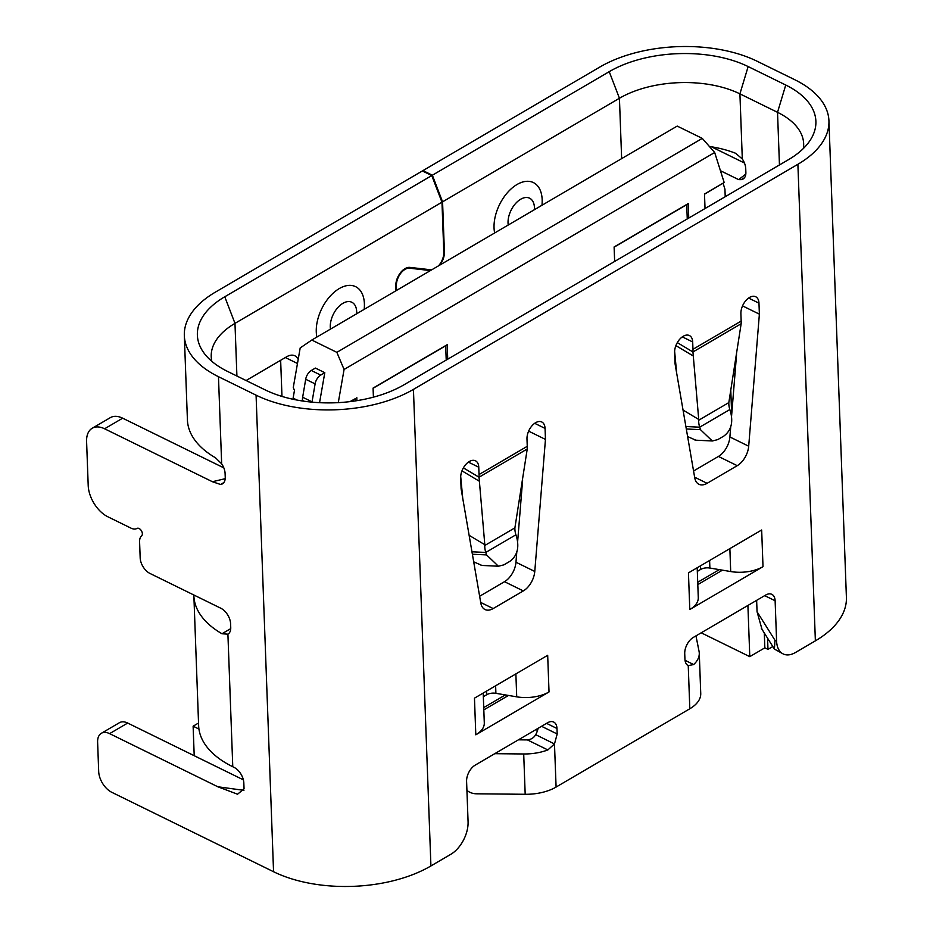 <?xml version="1.0" encoding="UTF-8"?>
<svg xmlns="http://www.w3.org/2000/svg" width="933" height="933" viewBox="0 0 933 933"><rect width="100%" height="100%" fill="white"/><g stroke="black" fill="none" stroke-linecap="round" stroke-linejoin="round"><path stroke-width="1.4" d="M714.678 152.487L344.079 369.48L336.86 352.347L311.785 340.044L677.206 126.083L702.281 138.387L714.678 152.487L724.171 182.518L704.497 194.052L705.033 208.537M355.391 400.898L355.31 398.683L350.365 401.587M724.171 182.518L704.508 194.227M723.098 183.323L724.941 189.166L725.221 196.723M687.259 218.952L686.735 204.642L614.124 247.152M446.219 360.08L445.694 345.77L373.083 388.28M312.019 402.146A13.05 7.779 -63.9 0 1 312.054 401.866L315.109 383.883A8.7 5.19 -63.9 0 1 320.707 375.113L311.307 370.483L315.389 368.069L324.801 372.687L319.553 402.683M311.307 370.494A8.7 5.19 116.1 0 0 305.697 379.264L302.654 397.248A13.05 7.779 116.1 0 0 302.432 400.397L302.455 400.992M344.079 369.48L338.282 402.636M311.785 340.044L300.193 347.939L293.265 387.568L294.466 390.426L293.114 398.146L297.056 400.07M324.801 372.687L320.707 375.101M293.16 399.301L293.114 398.146M521.011 499.936L519.191 500.998M483.819 709.885L508.485 695.447L495.901 693.324A8.7 4.677 -2.1 0 0 486.676 694.723L483.341 696.671M505.348 694.922L483.737 707.576M747.904 605.47L749.782 656.657L764.838 647.84L764.302 632.982M537.093 731.717L537 728.953M697.184 567.754L698.281 597.645A30.451 16.362 177.9 0 1 689.79 609.529L763.007 566.669A30.451 16.362 177.9 0 1 730.702 571.556L719.331 569.631L697.721 582.285M719.331 569.631L709.885 568.045A8.7 4.677 -2.1 0 0 700.648 569.433L697.313 571.393M797.89 164.29L815.372 640.854A111.342 59.829 177.9 0 0 846.406 597.388L828.936 120.823A111.342 59.829 -2.1 0 1 797.89 164.29L413.436 389.388A111.342 59.829 -2.1 0 1 256.074 395.16L273.556 871.725A111.342 59.829 177.9 0 0 430.918 865.952L450.802 854.313A26.101 15.558 116.1 0 0 468.074 821.728L466.593 781.411A13.05 7.779 -63.9 0 1 475.224 765.118L547.543 722.783A13.05 7.779 -63.9 0 1 553.689 722.06A13.05 7.779 -63.9 0 1 556.978 728.486L557.188 733.979L554.482 743.939L535.694 734.668A13.05 7.779 116.1 0 0 538.084 728.323M761.993 629.297L757.06 611.745L756.64 600.351M522.632 479.935L517.628 541.758M516.835 551.531L515.972 562.226A17.4 10.38 -63.9 0 1 504.508 581.691L479.632 596.257M697.802 584.606L722.457 570.168M693.557 471.002L718.433 456.435A17.4 10.38 116.1 0 0 729.886 436.971L730.761 426.288M731.542 416.503L736.545 354.68M741.164 321.08L692.962 349.304L692.694 341.968A13.05 7.779 116.1 0 0 689.405 335.553A13.05 7.779 116.1 0 0 679.609 339.367A13.05 7.779 116.1 0 0 674.617 352.557L675.014 363.555L694.735 477.801A17.4 10.38 116.1 0 0 698.899 484.262A17.4 10.38 116.1 0 0 707.109 483.317L737.233 465.672A17.4 10.38 116.1 0 0 748.698 446.207L759.38 314.153L758.972 303.155A13.05 7.779 116.1 0 0 755.683 296.741A13.05 7.779 116.1 0 0 745.887 300.554A13.05 7.779 116.1 0 0 740.895 313.745L741.164 321.08A34.801 20.748 59.7 0 1 741.152 323.751L728.825 402.601A17.4 10.38 -120.3 0 0 729.828 409.552L730.597 412.013C733.315 422.614 731.064 430.638 723.845 436.073L717.815 439.595L712.322 440.994L700.461 429.658L686.303 428.982M692.962 349.304A34.801 20.748 59.7 0 1 692.951 351.974L698.724 419.442L683.038 410.065M728.825 402.601L698.689 420.247L698.724 419.442M674.629 351.298L676.647 373.013M692.787 355.695L675.889 345.607M698.689 420.247A17.4 10.38 -120.3 0 0 699.692 427.186L700.461 429.658M687.609 436.574L695.831 440.189M689.814 708.765L688.239 665.614L693.674 664.553A39.174 21.051 -2.1 0 0 699.272 653.147L700.741 693.476A39.174 21.051 177.9 0 1 689.825 708.765L556.091 787.055L554.482 743.939L547.858 749.934L527.32 739.857A13.05 7.009 177.9 0 1 525.489 739.904L518.421 739.822M688.227 665.614A13.05 7.779 -63.9 0 1 684.939 659.188L684.729 653.683A13.05 7.779 -63.9 0 1 693.371 637.391L765.678 595.056A13.05 7.779 -63.9 0 1 771.836 594.344A13.05 7.779 -63.9 0 1 775.125 600.759L776.594 641.088A26.101 15.558 116.1 0 0 783.172 653.928A26.101 15.558 116.1 0 0 795.487 652.494L815.372 640.854M479.037 474.547L527.25 446.324L526.982 439A13.05 7.779 -63.9 0 1 531.973 425.81A13.05 7.779 -63.9 0 1 541.77 421.984A13.05 7.779 -63.9 0 1 545.059 428.41L545.455 439.408L534.772 571.462A17.4 10.38 -63.9 0 1 523.32 590.927L493.184 608.561A17.4 10.38 -63.9 0 1 484.985 609.517A17.4 10.38 -63.9 0 1 480.81 603.056L461.1 488.799L460.692 477.801A13.05 7.779 -63.9 0 1 465.684 464.622A13.05 7.779 -63.9 0 1 475.48 460.797A13.05 7.779 -63.9 0 1 478.769 467.223L479.037 474.547A34.801 20.748 59.7 0 1 479.037 477.218L484.81 544.697L469.124 535.32M689.79 609.529L688.449 572.874L761.666 530.002L763.007 566.669M483.201 693.044L484.297 722.935A30.451 16.362 177.9 0 1 475.807 734.819L549.024 691.948A30.451 16.362 177.9 0 1 516.719 696.834L508.485 695.447M549.024 691.948L547.683 655.293L474.465 698.164L475.807 734.819M759.38 314.153L742.551 305.896M545.455 439.408L528.626 431.139M527.25 446.324A34.801 20.748 59.7 0 1 527.238 448.995L514.899 527.856A17.4 10.38 -120.3 0 0 515.902 534.796L516.672 537.268C519.389 547.869 517.139 555.881 509.919 561.316L503.89 564.85L498.409 566.249L486.548 554.902L472.39 554.237M460.704 476.553L462.733 498.257M486.548 554.902L485.778 552.441A17.4 10.38 -120.3 0 1 484.775 545.502L484.81 544.697M481.906 565.433L473.696 561.818M478.862 480.95L461.975 470.85M256.074 395.16L218.474 376.699A111.342 59.829 -2.1 0 1 184.326 335.612L187.416 419.932A111.342 59.829 177.9 0 0 215.523 457.8L221.657 463.806A13.05 7.779 59.7 0 1 225.098 473.544L225.238 477.218A13.05 7.779 59.7 0 1 222.427 483.854A13.05 7.779 59.7 0 1 220.573 484.484L212.409 481.72L104.589 428.783A26.101 15.558 -120.3 0 0 92.204 428.259A26.101 15.558 -120.3 0 0 86.594 441.542L88.203 485.533A26.101 15.558 -120.3 0 0 107.82 516.765L130.935 528.113A13.05 7.779 -120.3 0 0 137.058 528.416A4.35 2.589 59.7 0 1 141.35 530.679A4.35 2.589 59.7 0 1 141.664 535.764A13.05 7.779 -120.3 0 0 139.588 541.886L140.172 557.841A13.05 7.779 -120.3 0 0 149.98 573.457L220.806 608.234A13.05 7.779 59.7 0 1 230.614 623.85L230.743 627.512A13.05 7.779 59.7 0 1 227.909 634.172L221.984 633.752A111.342 59.829 -2.1 0 1 193.877 595.895A111.342 59.829 -2.1 0 1 193.854 594.997M422.987 171.264L422.964 170.599L432.364 175.217L609.226 71.666A98.303 52.819 177.9 0 1 748.149 66.57L785.749 85.031A98.303 52.819 177.9 0 1 811.395 138.294A98.303 52.819 177.9 0 1 788.49 159.671L404.036 384.769A98.303 52.819 177.9 0 1 265.112 389.866L227.512 371.404A98.303 52.819 177.9 0 1 203.102 351.764A98.303 52.819 177.9 0 1 224.771 296.764L431.757 175.567L422.357 170.949L215.371 292.146A111.342 59.829 -2.1 0 0 184.326 335.612M422.964 170.599L599.826 67.048A111.342 59.829 -2.1 0 1 757.188 61.275L794.788 79.737A111.342 59.829 -2.1 0 1 828.936 120.823M243.933 790.344L217.844 786.776L237.553 794.216L244.049 788.84L243.828 782.974A13.05 7.779 59.7 0 0 234.02 767.358L232.772 766.739A111.342 59.829 177.9 0 1 198.939 729.046L193.119 726.201L198.531 723.028M217.844 786.776L109.616 733.641A17.4 10.38 -120.3 0 0 101.359 733.291A17.4 10.38 -120.3 0 0 97.615 742.143L98.688 771.474A17.4 10.38 -120.3 0 0 111.762 792.292L273.556 871.725M193.877 595.895L198.636 725.664A111.342 59.829 -2.1 0 0 198.939 729.046M194.204 755.707L193.119 726.201M430.428 270.582A13.913 8.304 -63.9 0 1 430.323 270.57L409.61 268.203A13.05 7.779 116.1 0 0 396.408 285.661L396.572 290.396M609.226 71.666L619.43 98.268L442.569 201.831L444.411 251.933A13.913 8.304 -63.9 0 1 439.863 265.054M541.956 205.272A34.731 20.713 116.1 0 0 542.166 199.685A34.731 20.713 116.1 0 0 517.034 184.501A34.731 20.713 116.1 0 0 494.047 227.862A34.731 20.713 116.1 0 0 494.642 232.97M246.09 380.524L286.676 356.756A17.4 10.38 -63.9 0 1 294.886 355.811A17.4 10.38 -63.9 0 1 298.187 359.403M211.838 361.339A85.253 45.81 177.9 0 1 211.22 356.651A85.253 45.81 177.9 0 1 234.976 323.366L441.974 202.181L443.805 252.295A13.05 7.779 116.1 0 1 438.463 265.87M395.977 290.746L395.802 286.023A13.913 8.304 -63.9 0 1 409.89 267.398L430.603 269.754A13.05 7.779 116.1 0 0 431.827 269.754M364.185 309.359A34.731 20.713 116.1 0 0 364.395 303.761A34.731 20.713 116.1 0 0 339.262 288.577A34.731 20.713 116.1 0 0 316.275 331.938A34.731 20.713 116.1 0 0 316.882 337.058M281.976 396.42L280.646 360.29M431.757 175.567L441.974 202.181M243.373 779.848L127.693 723.052A17.4 10.38 59.7 0 0 119.436 722.702L101.359 733.291M92.204 428.259L110.292 417.669A26.101 15.558 59.7 0 1 122.666 418.194L223.815 467.853M535.694 734.668C533.828 737.851 531.04 739.577 527.32 739.857M556.103 787.067A39.174 21.051 177.9 0 1 525.186 794.286L476.401 793.796A13.05 10.963 -172.9 0 1 466.92 790.344M494.77 753.677L523.705 753.969A39.174 21.051 -2.1 0 0 547.858 749.934M749.782 656.657L701.208 632.807M764.838 647.84L767.976 649.368L772.816 646.546M767.567 638.184L767.976 649.368M783.172 653.928L774.39 649.053L774.985 640.295L757.06 611.745M711.366 146.773L744.452 163.018M709.383 146.469A85.253 45.81 -2.1 0 1 735.624 153.28L742.306 158.972A13.05 7.779 59.7 0 1 745.735 168.71L745.875 172.383A13.05 7.779 59.7 0 1 743.065 179.019A13.05 7.779 59.7 0 1 741.21 179.637L738.621 179.614L720.428 170.692M785.749 85.031L777.527 112.322L739.916 93.86L748.149 66.57M779.452 164.966L777.527 112.322A85.253 45.81 177.9 0 1 803.663 143.775A85.253 45.81 177.9 0 1 803.383 148.487M621.646 158.622L619.43 98.268A85.253 45.81 177.9 0 1 739.916 93.86L742.306 158.972M741.21 179.637L744.511 177.713M738.621 179.614L745.805 174.109M442.569 201.831L432.364 175.217M693.674 664.553L685.02 660.296M699.272 653.147A39.174 21.051 -2.1 0 0 699.039 651.269L695.971 635.874M220.573 484.484L223.873 482.548M212.409 481.72L225.203 478.687M735.041 373.34L733.186 375.299M349.968 401.633L355.31 398.683M688.764 218.065L688.227 203.569L686.735 204.642M614.649 261.462L614.112 246.965L688.227 203.569M447.723 359.193L447.199 344.697L445.694 345.77M373.41 397.166L373.072 388.093L447.199 344.697M356.919 400.665L356.803 397.621M702.281 138.387L336.86 352.347M731.682 414.87L730.772 390.076M709.885 568.045L709.605 560.488M729.863 548.627L730.702 571.556M741.152 323.751L692.951 351.974L677.311 342.621M729.828 409.552L699.692 427.186L685.883 426.533M692.694 341.968L682.315 336.871M430.918 865.952L413.436 389.388M707.109 483.317L694.619 477.183M737.233 465.672L718.433 456.435M748.698 446.207L729.886 436.971M758.972 303.155L748.593 298.07M545.059 428.41L534.679 423.314M534.772 571.462L515.972 562.226M523.32 590.927L504.508 581.691M493.184 608.561L480.705 602.438M478.769 467.223L468.389 462.127M527.238 448.995L479.037 477.218L463.386 467.876M484.775 545.502L514.899 527.856M471.958 551.788L485.778 552.441L515.902 534.796M700.52 565.806L700.648 569.433M495.901 693.324L495.621 685.778M515.879 673.906L516.719 696.834M486.536 691.096L486.676 694.723M232.772 766.739L227.909 634.172M221.657 463.806L218.474 376.699M230.731 628.632L221.984 633.752M236.912 376.022L234.976 323.366L224.771 296.764M109.616 733.641L127.693 723.052M546.551 723.355L556.978 728.486M557.188 733.979L541.525 726.294M523.705 753.969L525.186 794.298M444.411 251.933L443.781 251.63M428.084 269.462L430.323 270.57M408.094 267.456L409.61 268.203M395.79 285.37L396.408 285.661M776.594 641.088L774.985 640.295M764.687 595.639L775.125 600.759M104.589 428.783L122.666 418.194M285.346 357.537L297.475 363.485M534.399 209.692A19.045 11.359 116.1 0 0 534.434 207.581A19.045 11.359 116.1 0 0 520.649 199.254A19.045 11.359 116.1 0 0 508.042 223.034A19.045 11.359 116.1 0 0 508.228 225.028M356.639 313.78A19.045 11.359 116.1 0 0 356.674 311.669A19.045 11.359 116.1 0 0 342.889 303.33A19.045 11.359 116.1 0 0 330.282 327.121A19.045 11.359 116.1 0 0 330.457 329.104M315.109 383.883L305.697 379.264M302.654 397.248L312.054 401.866M304.146 401.237L302.432 400.397M712.322 440.971L695.027 440.154M481.113 565.398L498.409 566.226M774.39 649.053L761.328 628.236"/></g></svg>
